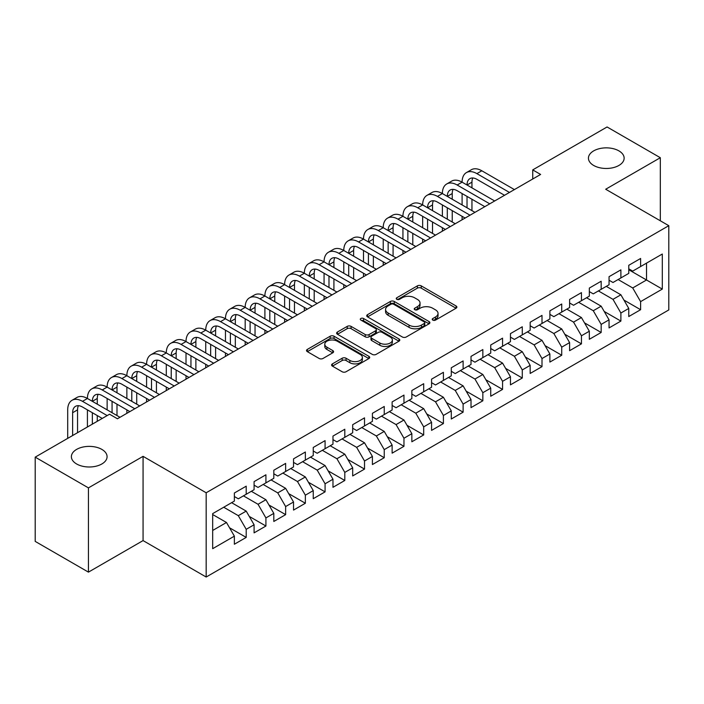 <?xml version="1.0" encoding="UTF-8"?>
<svg xmlns="http://www.w3.org/2000/svg" width="704" height="704" viewBox="0 0 704 704"><rect width="100%" height="100%" fill="white"/><g stroke="black" fill="none" stroke-linecap="round" stroke-linejoin="round"><path stroke-width="1.06" d="M432.81 320.1A1.918 1.109 0 0 0 435.521 320.1L456.086 308.22A2.737 1.584 0 0 0 456.887 307.102A2.737 1.584 0 0 0 456.086 305.985L421.247 285.877A2.737 1.584 0 0 0 417.375 285.877L396.81 297.748A1.918 1.109 0 0 0 396.246 298.531A1.918 1.109 0 0 0 396.81 299.314A1.918 1.109 0 0 0 399.511 299.314L402.178 297.774A8.756 5.06 0 0 1 414.568 297.774L417.472 299.446A8.756 5.06 0 0 1 420.033 303.028A8.756 5.06 0 0 1 417.472 306.601L414.806 308.141A1.918 1.109 0 0 0 414.242 308.924A1.918 1.109 0 0 0 414.806 309.707A1.918 1.109 0 0 0 417.516 309.707L420.182 308.167A8.756 5.06 0 0 1 432.564 308.167L435.468 309.848A8.756 5.06 0 0 1 438.038 313.421A8.756 5.06 0 0 1 435.468 316.994L432.81 318.534A1.918 1.109 0 0 0 432.247 319.317A1.918 1.109 0 0 0 432.81 320.1L432.81 318.534M101.851 449.398A17.846 10.305 0 0 0 82.403 447.163A17.846 10.305 0 0 0 71.386 456.685A17.846 10.305 0 0 0 76.613 463.971A17.846 10.305 0 0 0 96.061 466.206A17.846 10.305 0 0 0 107.078 456.685A17.846 10.305 0 0 0 101.851 449.398M618.913 150.876A17.846 10.305 0 0 0 599.456 148.65A17.846 10.305 0 0 0 588.438 158.171A17.846 10.305 0 0 0 593.666 165.458A17.846 10.305 0 0 0 613.122 167.684A17.846 10.305 0 0 0 624.14 158.171A17.846 10.305 0 0 0 618.913 150.876M332.394 363.88A2.737 1.584 0 0 0 331.593 364.998A2.737 1.584 0 0 0 332.394 366.115L342.17 371.756A2.737 1.584 0 0 0 346.042 371.756L368.887 358.565A2.737 1.584 0 0 0 369.688 357.447A2.737 1.584 0 0 0 368.887 356.33L334.039 336.222A2.737 1.584 0 0 0 330.167 336.222L307.331 349.404A2.737 1.584 0 0 0 306.53 350.522A2.737 1.584 0 0 0 307.331 351.639L319.141 358.459A2.737 1.584 0 0 0 323.013 358.459L332.781 352.81A2.737 1.584 0 0 0 333.582 351.692A2.737 1.584 0 0 0 332.781 350.574L326.929 347.195A7.322 4.224 0 0 1 324.782 344.212A7.322 4.224 0 0 1 329.305 340.305A7.322 4.224 0 0 1 337.286 341.22L360.219 354.464A7.322 4.224 0 0 1 362.366 357.447A7.322 4.224 0 0 1 357.843 361.354A7.322 4.224 0 0 1 349.87 360.439L346.042 358.23A2.737 1.584 0 0 0 342.17 358.23L332.394 363.88L332.394 366.115M88.44 487.881L88.44 572.132L143.07 540.593L143.07 456.342L88.44 487.881L35.2 457.142L109.542 414.216L117.436 418.774L540.619 174.451L532.734 169.893L532.734 179.001M143.07 456.342L206.175 492.774L668.8 225.685L668.8 309.936L206.175 577.025L206.175 492.774M660.317 220.783L660.317 157.714L605.695 189.244L668.8 225.685M660.317 157.714L607.077 126.975L532.734 169.893M402.371 336.996A2.737 1.584 0 0 0 406.243 336.996L429.079 323.814A2.737 1.584 0 0 0 429.88 322.696A2.737 1.584 0 0 0 429.079 321.578L394.24 301.462A2.737 1.584 0 0 0 390.368 301.462L367.532 314.653A2.737 1.584 0 0 0 366.731 315.77A2.737 1.584 0 0 0 367.532 316.888L402.371 336.996M361.618 320.514A1.918 1.109 0 0 1 363.563 320.778L363.563 318.507L398.983 338.958A2.737 1.584 0 0 1 399.784 340.076A2.737 1.584 0 0 1 398.983 341.194L376.138 354.376A2.737 1.584 0 0 1 372.275 354.376L337.427 334.259L337.427 332.024A2.737 1.584 0 0 0 336.626 333.142A2.737 1.584 0 0 0 337.427 334.259M337.427 332.024L347.204 326.383A2.737 1.584 0 0 1 351.076 326.383L365.209 334.541A2.737 1.584 0 0 0 369.081 334.541L375.558 330.801A2.737 1.584 0 0 0 376.367 329.683A2.737 1.584 0 0 0 375.558 328.566L360.853 320.065A1.918 1.109 0 0 1 360.29 319.29A1.918 1.109 0 0 1 361.469 318.261A1.918 1.109 0 0 1 363.563 318.507M628.769 269.746L646.518 279.99L646.518 263.138L662.297 254.03L640.605 266.552L640.605 258.474L628.769 265.302L628.769 273.381L620.884 277.939L620.884 269.852L609.048 276.69L609.048 284.768L601.163 289.326L601.163 281.239L589.327 288.068L589.327 296.155L581.442 300.714L581.442 292.626L569.606 299.455L569.606 307.542L561.722 312.092L561.722 304.014L549.886 310.842L549.886 318.93L542.001 323.479L542.001 315.392L530.165 322.23L530.165 330.308L522.28 334.866L522.28 326.779L510.453 333.617L510.453 341.695L502.559 346.254L502.559 338.166L490.732 344.995L490.732 353.082L482.838 357.632L482.838 349.554L471.011 356.382L471.011 364.47L463.118 369.019L463.118 360.941L451.29 367.77L451.29 375.848L443.406 380.406L443.406 372.319L431.57 379.157L431.57 387.235L423.685 391.794L423.685 383.706L411.849 390.535L411.849 398.622L403.964 403.172L403.964 395.094L392.128 401.922L392.128 410.01L384.243 414.559L384.243 406.481L372.407 413.31L372.407 421.388L364.522 425.946L364.522 417.859L352.686 424.697L352.686 432.775L344.802 437.334L344.802 429.246L332.974 436.075L332.974 444.162L325.081 448.721L325.081 440.634L313.254 447.462L313.254 455.55L305.36 460.099L305.36 452.021L293.533 458.85L293.533 466.937L285.639 471.486L285.639 463.399L273.812 470.237L273.812 478.315L265.918 482.874L265.918 474.786L254.091 481.624L254.091 489.702L246.206 494.261L246.206 486.174L234.37 493.002L234.37 501.09L212.678 513.612L212.678 548.68L234.37 536.158L226.486 522.491L212.678 514.527M662.297 254.03L662.297 289.098L640.605 301.62L632.711 287.962L618.121 279.532M623.938 300.08L640.605 309.707L640.605 301.62M640.605 309.707L628.769 316.536L628.769 308.449L620.884 313.007L612.99 299.341L598.4 290.919M604.217 311.467L620.884 321.086L620.884 313.007M620.884 321.086L609.048 327.923L609.048 319.836L601.163 324.394L593.27 310.728L578.679 302.306M584.496 322.854L601.163 332.473L601.163 324.394M601.163 332.473L589.327 339.302L589.327 331.223L581.442 335.773L573.549 322.115L558.958 313.685M564.775 334.242L581.442 343.86L581.442 335.773M581.442 343.86L569.606 350.689L569.606 342.61L561.722 347.16L553.837 333.502L539.238 325.072M545.054 345.629L561.722 355.247L561.722 347.16M561.722 355.247L549.886 362.076L549.886 353.989L542.001 358.547L534.116 344.881L519.517 336.459M525.334 357.007L542.001 366.634L542.001 358.547M542.001 366.634L530.165 373.463L530.165 365.376L522.28 369.934L514.395 356.268L499.796 347.846M505.622 368.394L522.28 378.013L522.28 369.934M522.28 378.013L510.453 384.85L510.453 376.763L502.559 381.313L494.674 367.655L480.084 359.234M485.901 379.782L502.559 389.4L502.559 381.313M502.559 389.4L490.732 396.229L490.732 388.15L482.838 392.7L474.954 379.042L460.363 370.612M466.18 391.169L482.838 400.787L482.838 392.7M482.838 400.787L471.011 407.616L471.011 399.538L463.118 404.087L455.233 390.421L440.642 381.999M446.459 402.547L463.118 412.174L463.118 404.087M463.118 412.174L451.29 419.003L451.29 410.916L443.406 415.474L435.512 401.808L420.922 393.386M426.738 413.934L443.406 423.553L443.406 415.474M443.406 423.553L431.57 430.39L431.57 422.303L423.685 426.862L415.791 413.195L401.201 404.774M407.018 425.322L423.685 434.94L423.685 426.862M423.685 434.94L411.849 441.769L411.849 433.69L403.964 438.24L396.07 424.582L381.48 416.152M387.297 436.709L403.964 446.327L403.964 438.24M403.964 446.327L392.128 453.156L392.128 445.078L384.243 449.627L376.358 435.97L361.759 427.539M367.576 448.087L384.243 457.714L384.243 449.627M384.243 457.714L372.407 464.543L372.407 456.456L364.522 461.014L356.638 447.348L342.038 438.926M347.855 459.474L364.522 469.093L364.522 461.014M364.522 469.093L352.686 475.93L352.686 467.843L344.802 472.402L336.917 458.735L322.318 450.314M328.143 470.862L344.802 480.48L344.802 472.402M344.802 480.48L332.974 487.309L332.974 479.23L325.081 483.78L317.196 470.122L302.606 461.692M308.422 482.249L325.081 491.867L325.081 483.78M325.081 491.867L313.254 498.696L313.254 490.618L305.36 495.167L297.475 481.51L282.885 473.079M288.702 493.636L305.36 503.254L305.36 495.167M305.36 503.254L293.533 510.083L293.533 501.996L285.639 506.554L277.754 492.888L263.164 484.466M268.981 505.014L285.639 514.642L285.639 506.554M285.639 514.642L273.812 521.47L273.812 513.383L265.918 517.942L258.034 504.275L243.443 495.854M249.26 516.402L265.918 526.02L265.918 517.942M265.918 526.02L254.091 532.858L254.091 524.77L246.206 529.32L238.313 515.662L223.722 507.241M229.539 527.789L246.206 537.407L246.206 529.32M246.206 537.407L234.37 544.236L234.37 536.158M234.37 496.531L238.313 498.81L246.206 494.261M212.678 530.464L226.486 522.491M254.091 485.153L258.034 487.423L265.918 482.874M238.313 515.662L246.206 511.104L231.607 502.682M254.091 524.77L246.206 511.104M273.812 473.766L277.754 476.045L285.639 471.486M258.034 504.275L265.918 499.726L251.328 491.295M273.812 513.383L265.918 499.726M293.533 462.378L297.475 464.658L305.36 460.099M277.754 492.888L285.639 488.338L271.049 479.908M293.533 501.996L285.639 488.338M313.254 450.991L317.196 453.27L325.081 448.721M297.475 481.51L305.36 476.951L290.77 468.53M313.254 490.618L305.36 476.951M332.974 439.613L336.917 441.883L344.802 437.334M317.196 470.122L325.081 465.564L310.49 457.142M332.974 479.23L325.081 465.564M352.686 428.226L356.638 430.505L364.522 425.946M336.917 458.735L344.802 454.186L330.211 445.755M352.686 467.843L344.802 454.186M372.407 416.838L376.358 419.118L384.243 414.559M356.638 447.348L364.522 442.798L349.932 434.368M372.407 456.456L364.522 442.798M392.128 405.451L396.07 407.73L403.964 403.172M376.358 435.97L384.243 431.411L369.653 422.99M392.128 445.078L384.243 431.411M411.849 394.064L415.791 396.343L423.685 391.794M396.07 424.582L403.964 420.024L389.365 411.602M411.849 433.69L403.964 420.024M431.57 382.686L435.512 384.956L443.406 380.406M415.791 413.195L423.685 408.646L409.086 400.215M431.57 422.303L423.685 408.646M451.29 371.298L455.233 373.578L463.118 369.019M435.512 401.808L443.406 397.258L428.806 388.828M451.29 410.916L443.406 397.258M471.011 359.911L474.954 362.19L482.838 357.632M455.233 390.421L463.118 385.871L448.527 377.45M471.011 399.538L463.118 385.871M490.732 348.524L494.674 350.803L502.559 346.254M474.954 379.042L482.838 374.484L468.248 366.062M490.732 388.15L482.838 374.484M510.453 337.146L514.395 339.416L522.28 334.866M494.674 367.655L502.559 363.097L487.969 354.675M510.453 376.763L502.559 363.097M530.165 325.758L534.116 328.038L542.001 323.479M514.395 356.268L522.28 351.718L507.69 343.288M530.165 365.376L522.28 351.718M549.886 314.371L553.837 316.65L561.722 312.092M534.116 344.881L542.001 340.331L527.41 331.901M549.886 353.989L542.001 340.331M569.606 302.984L573.549 305.263L581.442 300.714M553.837 333.502L561.722 328.944L547.131 320.522M569.606 342.61L561.722 328.944M589.327 291.606L593.27 293.876L601.163 289.326M573.549 322.115L581.442 317.557L566.852 309.135M589.327 331.223L581.442 317.557M609.048 280.218L612.99 282.498L620.884 277.939M593.27 310.728L601.163 306.178L586.564 297.748M609.048 319.836L601.163 306.178M628.769 268.831L632.711 271.11L640.605 266.552M612.99 299.341L620.884 294.791L606.285 286.361M628.769 308.449L620.884 294.791M35.2 457.142L35.2 541.394L88.44 572.132M143.07 540.593L206.175 577.025M632.711 287.962L646.518 279.99L662.297 289.098M433.576 320.364L435.468 319.273A8.756 5.06 0 0 0 438.038 315.7L438.038 313.421M420.033 303.028L420.033 305.307A8.756 5.06 0 0 1 417.472 308.88L415.571 309.971M456.051 308.246L421.247 288.147A2.737 1.584 0 0 0 417.375 288.147L397.575 299.578M429.044 323.831L394.24 303.741A2.737 1.584 0 0 0 390.368 303.741L367.567 316.906M424.239 323.479A1.918 1.109 0 0 0 424.802 322.696A1.918 1.109 0 0 0 424.239 321.913L393.659 304.26A1.918 1.109 0 0 0 390.949 304.26L388.142 305.879A8.756 5.06 0 0 0 385.581 309.452A8.756 5.06 0 0 0 388.142 313.025L409.05 325.098A8.756 5.06 0 0 0 421.441 325.098L424.239 323.479L424.239 325.758A1.918 1.109 0 0 0 424.802 324.975L424.802 322.696M385.581 309.452L385.581 311.731A8.756 5.06 0 0 0 388.142 315.304L388.142 313.025M424.239 325.758L421.441 327.378A8.756 5.06 0 0 1 409.05 327.378L388.142 315.304M337.462 334.286L347.204 328.662L347.204 326.383M376.367 329.683L376.367 331.954A2.737 1.584 0 0 1 375.558 333.071L369.081 336.82A2.737 1.584 0 0 1 365.209 336.82L351.076 328.662A2.737 1.584 0 0 0 347.204 328.662M363.563 320.778L398.948 341.211M379.87 343.006A7.322 4.224 0 0 0 387.851 343.922A7.322 4.224 0 0 0 392.366 340.014A7.322 4.224 0 0 0 390.227 337.031L382.14 332.358A2.737 1.584 0 0 0 378.268 332.358L371.791 336.107A2.737 1.584 0 0 0 370.982 337.225A2.737 1.584 0 0 0 371.791 338.342L379.87 343.006L379.87 345.286A7.322 4.224 0 0 0 387.851 346.201A7.322 4.224 0 0 0 392.366 342.294L392.366 340.014M370.982 337.225L370.982 339.504A2.737 1.584 0 0 0 371.791 340.622L371.791 338.342M379.87 345.286L371.791 340.622M362.366 357.447L362.366 359.726A7.322 4.224 0 0 1 357.843 363.634A7.322 4.224 0 0 1 349.87 362.718L346.042 360.51A2.737 1.584 0 0 0 342.17 360.51L332.438 366.133M324.782 344.212L324.782 346.482A7.322 4.224 0 0 0 326.929 349.474L326.929 347.195M332.746 352.836L326.929 349.474M368.843 358.591L334.039 338.492A2.737 1.584 0 0 0 330.167 338.492L307.366 351.657M67.698 438.381L67.698 409.869A20.918 12.074 60 0 1 72.028 400.294L76.956 397.452A20.918 12.074 60 0 1 87.419 398.482A20.918 12.074 60 0 1 91.749 388.907L96.677 386.065A20.918 12.074 60 0 1 107.14 387.103A20.918 12.074 60 0 1 111.47 377.529L116.398 374.678A20.918 12.074 60 0 1 126.861 375.716A20.918 12.074 60 0 1 131.19 366.142L136.118 363.29A20.918 12.074 60 0 1 146.582 364.329A20.918 12.074 60 0 1 150.911 354.754L155.839 351.912A20.918 12.074 60 0 1 166.294 352.942A20.918 12.074 60 0 1 170.632 343.367L175.56 340.525A20.918 12.074 60 0 1 186.014 341.563A20.918 12.074 60 0 1 190.353 331.989L195.281 329.138A20.918 12.074 60 0 1 205.735 330.176A20.918 12.074 60 0 1 210.074 320.602L215.002 317.75A20.918 12.074 60 0 1 225.456 318.789A20.918 12.074 60 0 1 229.786 309.214L234.722 306.372A20.918 12.074 60 0 1 245.177 307.402A20.918 12.074 60 0 1 249.506 297.827L254.443 294.985A20.918 12.074 60 0 1 264.898 296.014A20.918 12.074 60 0 1 269.227 286.44L274.155 283.598A20.918 12.074 60 0 1 284.618 284.636A20.918 12.074 60 0 1 288.948 275.062L293.876 272.21A20.918 12.074 60 0 1 304.339 273.249A20.918 12.074 60 0 1 308.669 263.674L313.597 260.823A20.918 12.074 60 0 1 324.06 261.862A20.918 12.074 60 0 1 328.39 252.287L333.318 249.445A20.918 12.074 60 0 1 343.781 250.474A20.918 12.074 60 0 1 348.11 240.9L353.038 238.058A20.918 12.074 60 0 1 363.493 239.096A20.918 12.074 60 0 1 367.831 229.522L372.759 226.67A20.918 12.074 60 0 1 383.214 227.709A20.918 12.074 60 0 1 387.552 218.134L392.48 215.283A20.918 12.074 60 0 1 402.934 216.322A20.918 12.074 60 0 1 407.273 206.747L412.201 203.905A20.918 12.074 60 0 1 422.655 204.934A20.918 12.074 60 0 1 426.985 195.36L431.922 192.518A20.918 12.074 60 0 1 442.376 193.556A20.918 12.074 60 0 1 446.706 183.982L451.642 181.13A20.918 12.074 60 0 1 462.097 182.169A20.918 12.074 60 0 1 466.426 172.594L471.354 169.743A20.918 12.074 60 0 1 481.818 170.782L514.395 189.587M466.426 172.594A20.918 12.074 60 0 1 476.89 173.624L509.467 192.438M504.53 195.281L476.89 179.318A13.948 8.052 -120 0 0 469.911 178.631A13.948 8.052 -120 0 0 467.025 185.011L471.953 182.169L471.953 187.862M472.833 177.989A13.948 8.052 -120 0 0 471.953 182.169M467.025 196.398L467.025 207.786M471.953 199.241L471.953 210.628M462.097 219.78L462.097 216.322M462.097 204.934L462.097 193.556M446.706 183.982A20.918 12.074 60 0 1 457.169 185.011L462.097 182.169L494.674 200.974M457.169 185.011L489.746 203.826M484.81 206.668L457.169 190.705A13.948 8.052 -120 0 0 450.19 190.018A13.948 8.052 -120 0 0 447.304 196.398L452.232 193.556L452.232 199.241M453.112 189.376A13.948 8.052 -120 0 0 452.232 193.556M447.304 207.786L447.304 219.173M452.232 210.628L452.232 222.015M442.376 231.167L442.376 227.709M442.376 216.322L442.376 204.934M426.985 195.36A20.918 12.074 60 0 1 437.448 196.398L442.376 193.556L474.954 212.362M437.448 196.398L470.026 215.204M465.098 218.055L437.448 202.092A13.948 8.052 -120 0 0 430.478 201.397A13.948 8.052 -120 0 0 427.583 207.786L432.52 204.934L432.52 210.628M433.391 200.754A13.948 8.052 -120 0 0 432.52 204.934M427.583 219.173L427.583 230.551M432.52 222.015L432.52 233.402M422.655 242.554L422.655 239.096M422.655 227.709L422.655 216.322M407.273 206.747A20.918 12.074 60 0 1 417.727 207.786L422.655 204.934L455.233 223.749M417.727 207.786L450.305 226.591M445.377 229.442L417.727 213.479A13.948 8.052 -120 0 0 410.758 212.784A13.948 8.052 -120 0 0 407.862 219.173L412.799 216.322L412.799 222.015M413.67 212.142A13.948 8.052 -120 0 0 412.799 216.322M407.862 230.551L407.862 241.938M412.799 233.402L412.799 244.79M402.934 253.942L402.934 250.474M402.934 239.096L402.934 227.709M387.552 218.134A20.918 12.074 60 0 1 398.006 219.173L402.934 216.322L435.512 235.127M398.006 219.173L430.584 237.978M425.656 240.821L398.006 224.858A13.948 8.052 -120 0 0 391.037 224.171A13.948 8.052 -120 0 0 388.15 230.551L393.078 227.709L393.078 233.402M393.95 223.529A13.948 8.052 -120 0 0 393.078 227.709M388.15 241.938L388.15 253.326M393.078 244.79L393.078 256.168M383.214 265.32L383.214 261.862M383.214 250.474L383.214 239.096M367.831 229.522A20.918 12.074 60 0 1 378.286 230.551L383.214 227.709L415.791 246.514M378.286 230.551L410.863 249.366M405.935 252.208L378.286 236.245A13.948 8.052 -120 0 0 371.316 235.558A13.948 8.052 -120 0 0 368.43 241.938L373.358 239.096L373.358 244.79M374.229 234.916A13.948 8.052 -120 0 0 373.358 239.096M368.43 253.326L368.43 264.713M373.358 256.168L373.358 267.555M363.493 276.707L363.493 273.249M363.493 261.862L363.493 250.474M348.11 240.9A20.918 12.074 60 0 1 358.565 241.938L363.493 239.096L396.07 257.902M358.565 241.938L391.142 260.744M386.214 263.595L358.565 247.632A13.948 8.052 -120 0 0 351.595 246.946A13.948 8.052 -120 0 0 348.709 253.326L353.637 250.474L353.637 256.168M354.508 246.294A13.948 8.052 -120 0 0 353.637 250.474M348.709 264.713L348.709 276.091M353.637 267.555L353.637 278.942M343.781 288.094L343.781 284.636M343.781 273.249L343.781 261.862M328.39 252.287A20.918 12.074 60 0 1 338.844 253.326L343.781 250.474L376.35 269.289M338.844 253.326L371.422 272.131M366.494 274.982L338.844 259.019A13.948 8.052 -120 0 0 331.874 258.324A13.948 8.052 -120 0 0 328.988 264.713L333.916 261.862L333.916 267.555M334.787 257.682A13.948 8.052 -120 0 0 333.916 261.862M328.988 276.091L328.988 287.478M333.916 278.942L333.916 290.33M324.06 299.482L324.06 296.023M324.06 284.636L324.06 273.249M308.669 263.674A20.918 12.074 60 0 1 319.123 264.713L324.06 261.862L356.638 280.667M319.123 264.713L351.701 283.518M346.773 286.361L319.123 270.406A13.948 8.052 -120 0 0 312.154 269.711A13.948 8.052 -120 0 0 309.267 276.091L314.195 273.249L314.195 278.942M315.066 269.069A13.948 8.052 -120 0 0 314.195 273.249M309.267 287.478L309.267 298.866M314.195 290.33L314.195 301.708M304.339 310.869L304.339 307.402M304.339 296.014L304.339 284.636M288.948 275.062A20.918 12.074 60 0 1 299.411 276.091L304.339 273.249L336.917 292.054M299.411 276.091L331.98 294.906M327.052 297.748L299.411 281.785A13.948 8.052 -120 0 0 292.433 281.098A13.948 8.052 -120 0 0 289.546 287.478L294.474 284.636L294.474 290.33M295.354 280.456A13.948 8.052 -120 0 0 294.474 284.636M289.546 298.866L289.546 310.253M294.474 301.708L294.474 313.095M284.618 322.247L284.618 318.789M284.618 307.402L284.618 296.023M269.227 286.44A20.918 12.074 60 0 1 279.69 287.478L284.618 284.636L317.196 303.442M279.69 287.478L312.268 306.284M307.331 309.135L279.69 293.172A13.948 8.052 -120 0 0 272.712 292.486A13.948 8.052 -120 0 0 269.826 298.866L274.754 296.023L274.754 301.708M275.634 291.834A13.948 8.052 -120 0 0 274.754 296.023M269.826 310.253L269.826 321.631M274.754 313.095L274.754 324.482M264.898 333.634L264.898 330.176M264.898 318.789L264.898 307.402M249.506 297.827A20.918 12.074 60 0 1 259.97 298.866L264.898 296.014L297.475 314.829M259.97 298.866L292.547 317.671M287.61 320.522L259.97 304.559A13.948 8.052 -120 0 0 252.991 303.864A13.948 8.052 -120 0 0 250.105 310.253L255.042 307.402L255.042 313.095M255.913 303.222A13.948 8.052 -120 0 0 255.042 307.402M250.105 321.631L250.105 333.018M255.042 324.482L255.042 335.87M245.177 345.022L245.177 341.563M245.177 330.176L245.177 318.789M229.786 309.214A20.918 12.074 60 0 1 240.249 310.253L245.177 307.402L277.754 326.216M240.249 310.253L272.826 329.058M267.898 331.901L240.249 315.946A13.948 8.052 -120 0 0 233.279 315.251A13.948 8.052 -120 0 0 230.384 321.631L235.321 318.789L235.321 324.482M236.192 314.609A13.948 8.052 -120 0 0 235.321 318.789M230.384 333.018L230.384 344.406M235.321 335.87L235.321 347.248M225.456 356.409L225.456 352.942M225.456 341.563L225.456 330.176M210.074 320.602A20.918 12.074 60 0 1 220.528 321.631L225.456 318.789L258.034 337.594M220.528 321.631L253.106 340.446M248.178 343.288L220.528 327.325A13.948 8.052 -120 0 0 213.558 326.638A13.948 8.052 -120 0 0 210.663 333.018L215.6 330.176L215.6 335.87M216.471 325.996A13.948 8.052 -120 0 0 215.6 330.176M210.663 344.406L210.663 355.793M215.6 347.248L215.6 358.635M205.735 367.787L205.735 364.329M205.735 352.942L205.735 341.563M190.353 331.989A20.918 12.074 60 0 1 200.807 333.018L205.735 330.176L238.313 348.982M200.807 333.018L233.385 351.833M228.457 354.675L200.807 338.712A13.948 8.052 -120 0 0 193.838 338.026A13.948 8.052 -120 0 0 190.951 344.406L195.879 341.563L195.879 347.248M196.75 337.383A13.948 8.052 -120 0 0 195.879 341.563M190.951 355.793L190.951 367.18M195.879 358.635L195.879 370.022M186.014 379.174L186.014 375.716M186.014 364.329L186.014 352.942M170.632 343.367A20.918 12.074 60 0 1 181.086 344.406L186.014 341.563L218.592 360.369M181.086 344.406L213.664 363.211M208.736 366.062L181.086 350.099A13.948 8.052 -120 0 0 174.117 349.404A13.948 8.052 -120 0 0 171.23 355.793L176.158 352.942L176.158 358.635M177.03 348.762A13.948 8.052 -120 0 0 176.158 352.942M171.23 367.18L171.23 378.558M176.158 370.022L176.158 381.41M166.294 390.562L166.294 387.103M166.294 375.716L166.294 364.329M150.911 354.754A20.918 12.074 60 0 1 161.366 355.793L166.294 352.942L198.871 371.756M161.366 355.793L193.943 374.598M189.015 377.45L161.366 361.486A13.948 8.052 -120 0 0 154.396 360.791A13.948 8.052 -120 0 0 151.51 367.18L156.438 364.329L156.438 370.022M157.309 360.149A13.948 8.052 -120 0 0 156.438 364.329M151.51 378.558L151.51 389.946M156.438 381.41L156.438 392.797M146.582 401.949L146.582 398.482M146.582 387.103L146.582 375.716M131.19 366.142A20.918 12.074 60 0 1 141.645 367.18L146.582 364.329L179.159 383.134M141.645 367.18L174.222 385.986M169.294 388.828L141.645 372.865A13.948 8.052 -120 0 0 134.675 372.178A13.948 8.052 -120 0 0 131.789 378.558L136.717 375.716L136.717 381.41M137.588 371.536A13.948 8.052 -120 0 0 136.717 375.716M131.789 389.946L131.789 401.333M136.717 392.797L136.717 404.175M126.861 413.327L126.861 409.869M126.861 398.482L126.861 387.103M111.47 377.529A20.918 12.074 60 0 1 121.924 378.558L126.861 375.716L159.438 394.522M121.924 378.558L154.502 397.373M149.574 400.215L121.924 384.252A13.948 8.052 -120 0 0 114.954 383.566A13.948 8.052 -120 0 0 112.068 389.946L116.996 387.103L116.996 392.797M117.867 382.923A13.948 8.052 -120 0 0 116.996 387.103M112.068 401.333L112.068 412.72M116.996 404.175L116.996 415.562M107.14 409.869L107.14 398.482M91.749 388.907A20.918 12.074 60 0 1 102.212 389.946L107.14 387.103L139.718 405.909M102.212 389.946L134.79 408.751M129.853 411.602L102.212 395.639A13.948 8.052 -120 0 0 95.234 394.953A13.948 8.052 -120 0 0 92.347 401.333L97.275 398.482L97.275 404.175M98.155 394.302A13.948 8.052 -120 0 0 97.275 398.482M92.347 412.72L92.347 424.151M97.275 415.562L97.275 421.3M87.419 426.994L87.419 409.869M72.028 400.294A20.918 12.074 60 0 1 82.491 401.333L87.419 398.482L119.997 417.296M82.491 401.333L107.175 415.589M102.247 418.431L82.491 407.026A13.948 8.052 -120 0 0 75.513 406.331A13.948 8.052 -120 0 0 72.626 412.72L72.626 435.53M78.434 405.689A13.948 8.052 -120 0 0 77.554 409.869L77.554 432.687M435.468 319.273L435.468 316.994M414.806 309.707L414.806 308.141M417.472 308.88L417.472 306.601M396.81 299.314L396.81 297.748M417.375 288.147L417.375 285.877M421.247 288.147L421.247 285.877M456.086 308.22L456.086 305.985M367.532 316.888L367.532 314.653M390.368 303.741L390.368 301.462M394.24 303.741L394.24 301.462M429.079 323.814L429.079 321.578M409.05 327.378L409.05 325.098M421.441 327.378L421.441 325.098M351.076 328.662L351.076 326.383M365.209 336.82L365.209 334.541M369.081 336.82L369.081 334.541M375.558 333.071L375.558 330.801M398.983 341.194L398.983 338.958M342.17 360.51L342.17 358.23M346.042 360.51L346.042 358.23M349.87 362.718L349.87 360.439M332.781 352.81L332.781 350.574M307.331 351.639L307.331 349.404M330.167 338.492L330.167 336.222M334.039 338.492L334.039 336.222M368.887 358.565L368.887 356.33M481.818 170.782L476.89 173.624M77.554 409.869L72.626 412.72"/></g></svg>
